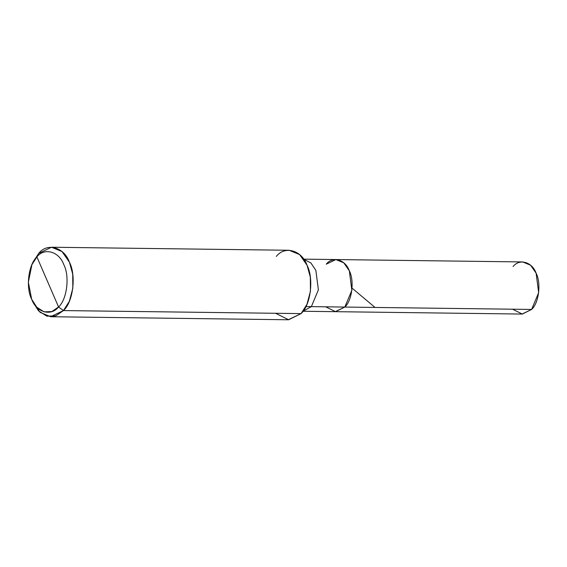 <?xml version="1.0" encoding="UTF-8"?>
<svg xmlns="http://www.w3.org/2000/svg" width="567" height="567" viewBox="0 0 567 567"><rect width="100%" height="100%" fill="white"/><g stroke="black" fill="none" stroke-linecap="round" stroke-linejoin="round"><path stroke-width="0.85" d="M326.266 264.172C332.673 255.887 345.353 259.53 349.329 270.806C354.538 280.75 352.057 300.687 344.828 307.059L311.361 306.634L344.828 307.059L335.21 311.68L344.828 307.059L351.852 290.304L349.329 270.806L343.765 262.819L335.877 259.558L522.675 261.94L530.563 265.2L536.127 273.188L538.65 292.692L531.619 309.447L344.828 307.059L335.501 311.673L325.72 306.818L335.501 311.673L344.828 307.059L351.852 290.304L349.329 270.806L343.765 262.819L335.877 259.558L326.266 264.172C332.673 255.887 345.353 259.53 349.329 270.806C354.538 280.75 352.057 300.687 344.828 307.059L531.619 309.447C538.856 303.076 541.329 283.139 536.127 273.188C532.151 261.919 519.464 258.276 513.064 266.561M512.518 309.199L522.299 314.061L531.619 309.447L522.009 314.061L303.012 311.262M51.526 247.233L289.135 250.274L299.652 254.618L307.066 265.271L310.333 277.178L310.433 291.268L306.96 304.33L301.063 313.608L63.454 310.574L58.557 306.96C51.087 316.627 36.295 312.367 31.653 299.22C25.579 287.618 28.47 264.357 36.905 256.922L58.557 306.96C66.998 299.525 69.89 276.264 63.816 264.661C59.174 251.507 44.382 247.255 36.905 256.922L38.705 253.392C47.245 242.343 64.156 247.205 69.457 262.238C76.396 275.498 73.1 302.083 63.454 310.574L69.351 301.297L72.824 288.234L72.718 274.144L69.457 262.238L62.044 251.585L51.526 247.233L38.705 253.392L32.461 263.499M311.361 306.634L318.385 289.879L315.862 270.374L310.858 262.897L303.735 259.225L310.858 262.897L315.862 270.374L318.385 289.879L311.361 306.634L305.911 306.563L311.361 306.634L303.069 311.184L311.361 306.634M275.597 313.282L288.631 319.767L301.063 313.608C310.709 305.117 314.012 278.532 307.066 265.271C301.772 250.238 284.861 245.376 276.32 256.426M31.922 264.654L33.006 262.23L38.705 253.392L36.905 256.922C44.382 247.255 59.174 251.507 63.816 264.661C69.89 276.264 66.998 299.525 58.557 306.96L36.905 256.922L31.922 264.654L28.35 282.189L31.653 299.22L36.77 307.215L44.02 311.85L51.88 311.559L58.557 306.96L63.454 310.574L301.063 313.608L288.249 319.767L50.64 316.726L63.454 310.574L55.821 315.833L46.834 316.166L38.549 310.872L32.702 301.729L31.483 298.816M31.993 299.986L32.702 301.729L40.122 312.382L50.64 316.726M375.035 307.449L352.603 288.596M335.877 259.558L303.678 259.147"/></g></svg>
